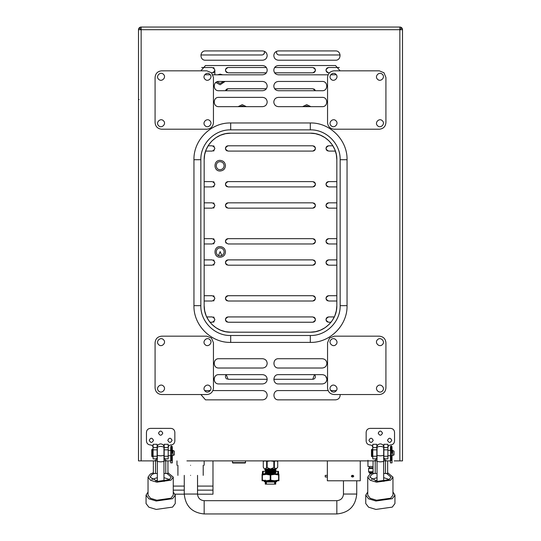 <?xml version="1.0" encoding="UTF-8"?>
<svg xmlns="http://www.w3.org/2000/svg" width="541" height="541" viewBox="0 0 541 541"><rect width="100%" height="100%" fill="white"/><g stroke="black" fill="none" stroke-linecap="round" stroke-linejoin="round"><path stroke-width="0.81" d="M157.133 447.414C157.343 445.277 158.513 444.107 160.65 443.897C162.787 444.107 163.957 445.277 164.166 447.414M153.089 447.617C152.927 446 152.048 445.121 150.432 444.959C148.018 444.722 146.692 443.397 146.455 440.983L146.455 432.36C146.692 429.939 148.018 428.614 150.432 428.377L170.861 428.377C173.282 428.614 174.608 429.939 174.844 432.36L174.844 440.983C174.608 443.397 173.282 444.722 170.861 444.959C169.252 445.121 168.366 446 168.21 447.617M157.133 444.296L153.089 444.296L153.089 458.89L157.133 458.89L157.133 444.296M168.21 444.296L164.166 444.296L164.166 458.89L168.21 458.89L168.21 444.296M158.527 433.152C159.94 435.89 161.353 435.89 162.773 433.152C161.353 430.413 159.94 430.413 158.527 433.152M167.811 440.32C169.232 443.059 170.645 443.059 172.058 440.32C170.645 437.581 169.232 437.581 167.811 440.32M149.242 440.32C150.655 443.059 152.068 443.059 153.482 440.32C152.068 437.581 150.655 437.581 149.242 440.32M163.964 481.186L164.363 481.307M155.727 481.077L157.33 480.158M157.33 477.649L151.69 479.509M169.61 479.509L163.964 477.649M146.056 495.137L146.056 503.556L148.87 507.194L156.234 509.433L172.572 507.113L175.243 503.556L175.243 495.137L172.572 498.694L156.234 501.02L148.87 498.782L146.056 495.137L148.045 492.033M166.926 473.483L171.26 477.101L169.319 479.691L157.438 481.375L150.033 477.101L151.98 474.518L154.374 473.483M173.255 492.026L175.243 495.137M153.353 472.76L150.351 474.031L148.045 477.101L150.479 480.246L156.836 482.18L170.949 480.171L173.255 477.101L167.947 472.76M173.255 477.101L173.255 495.137L170.949 498.207L156.836 500.215L150.479 498.281L148.045 495.137L148.045 477.101M360.252 460.885L360.252 480.78L327.352 480.78L327.359 476.777M353.09 476.966L352.029 476.966L351.325 476.168L352.029 475.37L353.09 475.37L353.773 476.168L353.09 476.966L352.401 476.168L353.09 475.37M327.352 475.37L327.352 476.966L325.229 476.966L325.229 475.37L327.352 475.37L327.352 460.885M327.366 476.168L327.366 475.803M277.716 467.296L277.722 461.358L277.716 467.296L277.026 467.938L277.716 467.296M267.153 461.358L270.5 460.885L273.847 461.358L273.847 467.593L270.5 469.02L267.153 467.593L267.153 461.358L264.955 460.885L263.284 461.358L263.278 467.268L264.475 468.891M277.026 467.938L276.045 469.02L274.368 467.593L274.368 461.358L276.045 460.885L277.716 461.358M276.749 460.973L276.113 460.885M266.632 461.358L266.632 467.593L264.955 469.02L276.525 468.891M263.284 461.358L263.278 467.268M273.847 461.358L274.368 461.358M273.847 467.593L274.368 467.593M264.941 469.487L265.78 469.02L273.902 469.02L264.941 469.696L276.079 469.081L276.167 468.729M275.639 474.362L276.059 473.93L274.828 473.111L276.059 472.239L274.828 471.427L276.059 470.555L274.828 469.744L276.079 469.081M267.153 467.593L266.632 467.593M264.096 460.885L263.278 461.358M266.125 469.02L264.907 469.02M274.828 469.744L266.172 470.305L264.941 469.696M266.172 480.624L264.941 481.28L266.023 482.024L274.828 481.537L276.059 480.665M266.382 482.024L266.382 484.134L274.618 484.134L274.618 482.024L266.382 482.024M274.828 481.747L270.5 482.024L275.41 482.024L274.828 481.537M266.172 470.305L264.941 471.17L266.172 471.989L264.941 473.071L266.172 473.882L264.941 474.545M276.059 470.542L274.828 469.669M265.557 469.405L264.941 469.926L266.172 470.582M265.516 482.024L264.941 481.51M274.828 469.953L266.172 470.514M274.801 480.766L264.941 481.28M264.941 481.497L276.519 481.145L276.194 480.766M272.38 474.362L276.059 474.139M276.059 473.93L267.734 474.362M266.172 473.882L274.828 473.321M266.172 473.673L274.828 473.111M264.941 473.071L276.059 472.455M276.059 472.239L264.941 472.861M266.172 472.198L274.828 471.637M266.172 471.989L274.828 471.427M264.941 471.387L276.059 470.765M276.059 470.555L264.941 471.17M373.053 467.782L369.273 467.782L368.61 468.445L373.053 468.445M368.61 468.445L368.61 471.759L373.053 471.759M369.273 466.457L369.273 467.782M368.61 471.759L369.273 472.421L373.053 472.421M373.053 466.457L367.948 466.457L367.948 460.35M369.273 472.421L369.273 473.084L372.066 473.084M402.504 460.885L402.504 29.701L399.853 29.701L399.853 460.885L402.504 460.885L402.504 29.701L401.733 27.828L399.853 27.05L141.147 27.05L139.267 27.828L138.496 29.701L138.496 460.885L141.147 460.885L141.147 29.701L138.496 29.701L139.274 27.828L141.147 29.701L399.853 29.701L399.853 27.05L363.701 27.05C367.637 27.05 367.637 27.05 363.701 27.05M167.352 27.05L141.147 27.05L141.147 29.701M330.7 390.568L336.292 390.629M340.106 394.545L340.154 395.207C339.876 398.027 338.328 399.576 335.508 399.853L278.459 399.853C272.468 400.137 272.468 390.277 278.459 390.568L328.103 390.568M376.374 458.227C376.211 459.843 375.332 460.722 373.716 460.885L186.915 460.885M387.647 460.885L385.476 460.885L385.476 473.483L387.647 473.483L387.647 460.885L390.433 460.885L386.984 460.885C385.375 460.722 384.489 459.843 384.333 458.227M399.853 460.885L394.213 460.885M156.667 458.227C156.511 459.843 155.625 460.722 154.016 460.885L141.147 460.885M167.947 460.885L165.769 460.885L165.769 473.483L167.947 473.483L167.947 460.885L170.733 460.885L167.284 460.885C165.668 460.722 164.789 459.843 164.626 458.227M205.492 60.22L262.541 60.22C265.361 59.943 266.909 58.394 267.186 55.574C266.909 52.754 265.361 51.206 262.541 50.928L205.492 50.928C199.501 50.644 199.501 60.504 205.492 60.22M212.897 74.814L262.541 74.814C265.361 74.536 266.909 72.988 267.186 70.168C266.909 67.348 265.361 65.799 262.541 65.522L205.492 65.522L200.894 70.83M204.714 74.746L210.3 74.814M218.76 90.732L262.541 90.732C265.361 90.455 266.909 88.907 267.186 86.087C266.909 83.267 265.361 81.718 262.541 81.448L218.76 81.448C212.769 81.157 212.769 91.016 218.76 90.732M218.76 106.651L262.541 106.651C265.361 106.374 266.909 104.832 267.186 102.006C266.909 99.186 265.361 97.644 262.541 97.366L218.76 97.366C212.769 97.076 212.769 106.942 218.76 106.651M278.459 358.724C272.468 358.44 272.468 368.299 278.459 368.015L322.24 368.015C325.06 367.738 326.608 366.189 326.886 363.369C326.608 360.549 325.06 359.001 322.24 358.724L278.459 358.724M273.814 86.087C274.091 88.907 275.639 90.455 278.459 90.732L322.24 90.732C328.231 91.016 328.231 81.157 322.24 81.448L278.459 81.448C275.639 81.718 274.091 83.267 273.814 86.087M273.814 102.006C274.091 104.832 275.639 106.374 278.459 106.651L322.24 106.651C328.231 106.942 328.231 97.076 322.24 97.366L278.459 97.366C275.639 97.644 274.091 99.186 273.814 102.006M273.814 55.574C274.091 58.394 275.639 59.943 278.459 60.22L335.508 60.22C341.499 60.504 341.499 50.644 335.508 50.928L278.459 50.928C275.639 51.206 274.091 52.754 273.814 55.574M218.76 368.015L262.541 368.015C265.361 367.738 266.909 366.189 267.186 363.369C266.909 360.549 265.361 359.001 262.541 358.724L218.76 358.724C212.769 358.44 212.769 368.299 218.76 368.015M218.76 383.934L262.541 383.934C265.361 383.657 266.909 382.108 267.186 379.288C266.909 376.468 265.361 374.92 262.541 374.649L218.76 374.649C212.769 374.358 212.769 384.218 218.76 383.934M200.894 394.545L205.492 399.853L262.541 399.853C265.361 399.576 266.909 398.027 267.186 395.207C266.909 392.387 265.361 390.839 262.541 390.568L212.897 390.568M210.3 390.568L204.714 390.636M340.106 70.83L335.508 65.522L278.459 65.522C275.639 65.799 274.091 67.348 273.814 70.168C274.091 72.988 275.639 74.536 278.459 74.814L328.103 74.814M330.7 74.814L336.286 74.746M278.459 374.649C272.468 374.358 272.468 384.218 278.459 383.934L322.24 383.934C325.06 383.657 326.608 382.108 326.886 379.288C326.608 376.468 325.06 374.92 322.24 374.649L278.459 374.649M315.356 133.674L310.304 133.187C324.478 132.822 337.199 145.543 336.833 159.723L336.326 154.543M336.299 154.422L334.818 149.566M334.764 149.451L332.363 144.981M332.296 144.88L329.07 140.964M328.975 140.87L325.046 137.664M324.938 137.59L320.461 135.209M320.34 135.162L315.484 133.695M336.346 310.717L336.833 305.658C337.199 319.839 324.478 332.559 310.304 332.194L315.477 331.68M315.599 331.66L320.455 330.172M320.57 330.125L325.04 327.718M325.141 327.65L329.056 324.424M329.151 324.336L332.363 320.407M332.431 320.299L334.811 315.816M334.859 315.701L336.326 310.838M225.644 331.707L230.696 332.194C216.522 332.559 203.801 319.839 204.167 305.658L204.674 310.832M204.701 310.953L206.182 315.809M206.236 315.93L208.637 320.4M208.704 320.502L211.93 324.417M212.025 324.505L215.954 327.718M216.062 327.785L220.539 330.172M220.66 330.22L225.516 331.68M204.654 154.665L204.167 159.723C203.801 145.543 216.522 132.822 230.696 133.187L225.523 133.695M225.401 133.722L220.545 135.203M220.43 135.257L215.96 137.657M215.859 137.725L211.944 140.951M211.849 141.045L208.637 144.974M208.569 145.083L206.189 149.566M206.141 149.681L204.674 154.537M200.846 305.658C200.434 321.611 214.75 335.92 230.696 335.508L310.304 335.508C326.25 335.92 340.566 321.611 340.154 305.658L340.154 159.723C340.566 143.771 326.25 129.455 310.304 129.867L230.696 129.867C214.75 129.455 200.434 143.771 200.846 159.723L200.846 305.658L193.955 305.658C193.448 325.29 211.064 342.906 230.696 342.399L310.304 342.399C329.936 342.906 347.552 325.29 347.045 305.658L347.045 159.723C347.552 140.085 329.936 122.469 310.304 122.976L230.696 122.976C211.064 122.469 193.448 140.085 193.955 159.723L193.955 305.658M230.696 133.187L310.304 133.187M336.833 159.723L336.833 305.658M310.304 332.194L230.696 332.194M204.167 305.658L204.167 159.723M188.579 27.05L177.962 27.05C181.898 27.05 181.898 27.05 177.962 27.05M217.435 27.05C208.021 27.05 208.021 27.05 217.435 27.05M323.565 27.05C332.979 27.05 332.979 27.05 323.565 27.05C332.979 27.05 332.979 27.05 323.565 27.05M374.311 27.05L378.626 27.05M353.09 27.05L192.887 27.05M359.718 27.05L357.398 27.05M173.986 27.05L171.659 27.05M402.504 29.701L402.261 28.585L402.504 29.701A2.651 2.651 0 0 0 401.733 27.828L399.853 27.05L401.733 27.828L399.853 29.701M141.147 27.05L140.153 27.239L141.147 27.05A2.651 2.651 0 0 0 139.267 27.828L138.496 29.701A2.651 2.651 0 0 1 139.267 27.828M383.67 481.362L383.67 451.877M377.036 455.481L380.35 455.86L383.67 455.481L383.67 447.312A6.634 6.634 0 0 0 377.036 447.312L377.036 481.362M383.67 447.312L383.67 447.813M383.67 447.847L383.67 449.145M383.67 461.493L380.35 461.872L377.036 461.493M157.33 473.483L155.524 473.483L155.524 460.885L157.33 460.885L153.353 460.885L153.353 465.125M165.769 460.885L163.964 460.885L165.769 460.885M155.524 473.483L153.353 473.483L153.353 465.787M165.769 473.483L163.964 473.483M391.096 455.623L391.096 460.749L392.029 460.749L392.029 455.705L392.029 462.873L390.433 462.873L390.446 446.954L390.433 450.403L387.911 450.403M392.692 455.38L392.692 450.403L392.029 450.403L392.029 447.725M391.096 450.484L391.096 446.954L390.446 446.954M394.017 454.711L394.017 451.228M372.79 449.077L372.127 449.077L372.127 456.55M372.127 449.077L371.464 449.74L371.464 455.968M387.911 455.705L390.433 455.705L390.433 460.749L391.096 460.749M392.029 453.054L392.029 447.63M392.015 446.954L391.359 446.954L391.359 445.96L392.029 446.758M171.396 455.623L171.396 460.749L172.322 460.749L172.322 455.705L172.322 462.873L170.733 462.873L170.733 447.63M172.985 455.38L172.985 450.403L172.322 450.403L172.322 447.725M171.396 450.484L171.396 446.954L170.746 446.954M174.317 454.711L174.317 451.228M153.089 449.077L152.427 449.077L152.427 456.55M152.427 449.077L151.757 449.74L151.757 455.968M376.834 447.414C377.043 445.277 378.213 444.107 380.35 443.897C382.487 444.107 383.657 445.277 383.867 447.414M372.79 447.617C372.634 446 371.748 445.121 370.139 444.959C367.718 444.722 366.392 443.397 366.156 440.983L366.156 432.36C366.392 429.939 367.718 428.614 370.139 428.377L390.568 428.377C392.982 428.614 394.308 429.939 394.545 432.36L394.545 440.983C394.308 443.397 392.982 444.722 390.568 444.959C388.952 445.121 388.073 446 387.911 447.617M376.834 444.296L372.79 444.296L372.79 458.89L376.834 458.89L376.834 444.296M387.911 444.296L383.867 444.296L383.867 458.89L387.911 458.89L387.911 444.296M378.227 433.152C379.647 435.89 381.06 435.89 382.473 433.152C381.06 430.413 379.647 430.413 378.227 433.152M387.518 440.32C388.932 443.059 390.345 443.059 391.758 440.32C390.345 437.581 388.932 437.581 387.518 440.32M368.942 440.32C370.355 443.059 371.768 443.059 373.189 440.32C371.768 437.581 370.355 437.581 368.942 440.32M206.818 129.204L161.712 129.204C157.681 128.812 155.47 126.601 155.078 122.57L155.078 77.464C155.47 73.434 157.681 71.223 161.712 70.83L206.818 70.83L211.511 72.771L213.452 77.464L213.452 122.57C213.059 126.601 210.848 128.812 206.818 129.204M205.046 79.243C201.746 76.247 206.926 71.06 209.922 74.36C213.222 77.356 208.035 82.536 205.046 79.243M205.046 125.674C201.746 122.679 206.926 117.498 209.922 120.799C213.222 123.794 208.035 128.974 205.046 125.674M158.608 125.674C155.308 122.679 160.494 117.498 163.483 120.799C166.784 123.794 161.603 128.974 158.608 125.674M158.608 79.243C155.308 76.247 160.494 71.06 163.483 74.36C166.784 77.356 161.603 82.536 158.608 79.243M212.985 460.885L212.985 490.132L197.533 490.132M212.985 494.183L197.533 494.183L212.985 494.183L212.985 490.132M212.985 486.088L197.533 486.088M184.265 486.088L173.255 486.088M385.922 342.805L385.922 387.911C385.53 391.941 383.319 394.152 379.288 394.545L334.182 394.545C330.152 394.152 327.941 391.941 327.548 387.911L327.548 342.805L329.489 338.111L334.182 336.171L379.288 336.171C383.319 336.563 385.53 338.774 385.922 342.805M335.954 344.583C332.965 347.883 327.778 342.696 331.078 339.701C334.074 336.407 339.254 341.587 335.954 344.583M382.392 344.583C379.397 347.883 374.216 342.696 377.517 339.701C380.512 336.407 385.692 341.587 382.392 344.583M382.392 391.015C379.397 394.315 374.216 389.135 377.517 386.139C380.512 382.839 385.692 388.019 382.392 391.015M335.954 391.015C332.965 394.315 327.778 389.135 331.078 386.139C334.074 382.839 339.254 388.019 335.954 391.015M278.926 475.018L278.926 474.362L274.713 474.362L278.926 475.018L278.926 480.766L270.5 480.766C261.202 480.766 261.202 480.766 270.5 480.766C279.798 480.766 279.798 480.766 270.5 480.766L262.074 480.766L262.074 475.018L266.287 474.362L262.074 474.362L262.074 475.018M274.713 474.362L266.287 474.362L270.202 475.018L274.713 474.362M262.378 475.018L262.378 480.11L266.287 480.766L270.202 480.11L274.713 480.766L278.622 480.11L278.622 475.018M270.798 475.018L270.798 480.11M270.202 480.11L270.202 475.018M275.991 473.896L278.459 473.889L278.459 471.333L275.017 471.326M264.941 471.326L262.547 471.326L262.331 473.889M262.541 471.333L262.541 473.889L264.928 473.889L265.624 474.531M265.624 481.835L265.624 484.134L266.382 484.134M274.618 484.134L275.376 484.134L275.376 482.024M275.376 482.011L275.376 481.247M278.669 473.889L278.459 471.333M275.376 484.134L275.727 484.134L275.727 481.057M264.806 480.766L264.238 481.463L265.273 480.131L265.273 484.134L265.624 484.134M265.083 474.531L264.448 473.889M276.762 481.733L275.727 481.355L276.762 481.733L276.762 481.253M265.273 481.355L264.238 481.733L265.273 481.355M264.481 481.145L264.238 481.733M197.533 475.37L197.533 494.048C197.925 498.078 200.136 500.29 204.167 500.682L336.833 500.682C340.864 500.29 343.075 498.078 343.467 494.048L343.467 480.78M356.735 480.78L356.735 494.048C355.559 506.139 348.925 512.767 336.833 513.95L204.167 513.95C192.075 512.767 185.441 506.139 184.265 494.048L184.265 475.37M190.567 475.37C206.878 475.37 206.878 475.37 190.567 475.37C174.256 475.37 174.256 475.37 190.567 475.37M190.567 465.314C208.102 465.314 208.102 465.314 190.567 465.314C173.032 465.314 173.032 465.314 190.567 465.314M218.496 255.548L220.153 251.592L221.803 255.548M213.648 72.819L214.845 70.168L214.845 74.814M214.845 148.444L213.648 151.095M214.845 184.265L213.648 186.915M214.845 205.492L213.648 208.143M214.845 241.313L213.648 243.964M214.845 262.541L213.648 265.191M214.845 298.361L213.648 301.012M214.845 319.589L213.648 322.24M314.51 374.649L312.759 379.288L273.814 379.288M267.186 379.288L228.113 379.288L226.233 374.757M312.759 301.012L228.113 301.012C224.691 299.247 224.691 297.476 228.113 295.711L312.759 295.711C316.181 297.476 316.181 299.247 312.759 301.012L313.773 300.81M312.759 322.24L228.113 322.24C224.691 320.475 224.691 318.703 228.113 316.931L312.759 316.931C316.181 318.703 316.181 320.475 312.759 322.24L313.773 322.037M312.759 265.191L228.113 265.191C224.691 263.426 224.691 261.655 228.113 259.89L312.759 259.89C316.181 261.655 316.181 263.426 312.759 265.191L313.773 264.989M312.759 243.964L228.113 243.964C224.691 242.199 224.691 240.427 228.113 238.662L312.759 238.662C316.181 240.427 316.181 242.199 312.759 243.964L313.773 243.761M312.759 208.143L228.113 208.143C224.691 206.378 224.691 204.606 228.113 202.841L312.759 202.841C316.181 204.606 316.181 206.378 312.759 208.143L313.773 207.94M312.759 186.915L228.113 186.915C224.691 185.15 224.691 183.379 228.113 181.614L312.759 181.614C316.181 183.379 316.181 185.15 312.759 186.915L313.773 186.713M312.759 151.095L228.113 151.095C224.691 149.33 224.691 147.558 228.113 145.793L312.759 145.793C316.181 147.558 316.181 149.33 312.759 151.095L313.773 150.892M225.543 90.732L228.113 88.744L266.348 88.744M274.652 88.744L312.759 88.744L315.207 90.381M274.652 67.517L312.759 67.517C316.181 69.282 316.181 71.054 312.759 72.819L274.652 72.819M266.348 72.819L228.113 72.819C224.691 71.054 224.691 69.282 228.113 67.517L266.348 67.517M326.825 378.538L326.02 376.637M336.833 301.012L328.678 301.012C325.249 299.247 325.249 297.476 328.678 295.711L336.833 295.711M331.018 322.24L328.678 322.24C325.249 320.475 325.249 318.703 328.678 316.931L334.318 316.931M336.833 265.191L328.678 265.191C325.249 263.426 325.249 261.655 328.678 259.89L336.833 259.89M336.833 243.964L328.678 243.964C325.249 242.199 325.249 240.427 328.678 238.662L336.833 238.662M336.833 186.915L328.678 186.915C325.249 185.15 325.249 183.379 328.678 181.614L336.833 181.614M336.833 208.143L328.678 208.143C325.249 206.378 325.249 204.606 328.678 202.841L336.833 202.841M335.393 151.095L328.678 151.095C325.249 149.33 325.249 147.558 328.678 145.793L332.884 145.793M329.442 72.819L328.678 72.819C325.249 71.054 325.249 69.282 328.678 67.517L339.322 67.517M214.838 376.8L214.209 378.362L214.838 376.8M206.682 316.931L212.194 316.931C215.616 318.703 215.616 320.475 212.194 322.24L209.982 322.24M204.167 295.711L212.194 295.711C215.616 297.476 215.616 299.247 212.194 301.012L204.167 301.012M204.167 259.89L212.194 259.89C215.616 261.655 215.616 263.426 212.194 265.191L204.167 265.191M204.167 238.662L212.194 238.662C215.616 240.427 215.616 242.199 212.194 243.964L204.167 243.964M204.167 202.841L212.194 202.841C215.616 204.606 215.616 206.378 212.194 208.143L204.167 208.143M204.167 181.614L212.194 181.614C215.616 183.379 215.616 185.15 212.194 186.915L204.167 186.915M208.116 145.793L212.194 145.793C215.616 147.558 215.616 149.33 212.194 151.095L205.607 151.095M201.678 67.517L212.194 67.517C215.616 69.282 215.616 71.054 212.194 72.819L211.558 72.819M217.583 74.814L220.153 74.151L222.723 74.814M225.07 81.448L220.153 84.761L215.805 82.502M220.153 160.386C223.379 160.697 225.144 162.469 225.462 165.688C225.144 168.914 223.379 170.686 220.153 170.997C213.303 171.328 213.303 160.055 220.153 160.386M220.153 246.622C223.379 246.933 225.144 248.704 225.462 251.923C225.144 255.149 223.379 256.921 220.153 257.232C213.303 257.563 213.303 246.29 220.153 246.622M238.101 106.651L242.24 104.663L246.385 106.651M302.575 106.651L306.72 104.663L310.865 106.651M340.113 54.979L279.122 54.979C277.513 54.817 276.627 53.938 276.471 52.321L276.471 51.381M264.529 51.381L264.529 52.321C264.373 53.938 263.487 54.817 261.878 54.979L200.887 54.979M153.353 460.885L146.787 460.885M385.476 460.885L383.67 460.885L385.476 460.885M377.036 473.483L375.231 473.483L375.231 460.885L377.036 460.885L354.085 460.885M225.908 375.163L225.658 375.623M225.509 376.117L225.462 376.637M225.509 377.151L225.658 377.652M225.908 378.118L226.233 378.511M226.693 378.876L227.098 379.085M312.759 379.288L313.773 379.085M314.193 378.869L314.632 378.511M314.963 378.112L315.207 377.652M315.356 377.151L315.41 376.637M315.356 376.117L315.207 375.623M314.957 375.156L314.632 374.757M228.113 295.711L227.098 295.907M226.672 296.13L226.233 296.482M225.908 296.887L225.658 297.347M225.509 297.841L225.462 298.361M225.509 298.882L225.658 299.376M225.908 299.842L226.233 300.235M226.693 300.6L227.098 300.81M314.193 300.593L314.632 300.235M314.963 299.836L315.207 299.376M315.356 298.875L315.41 298.361M315.356 297.841L315.207 297.347M314.957 296.881L314.632 296.482M314.179 296.116L313.773 295.907M228.113 316.931L227.098 317.134M226.672 317.357L226.233 317.709M225.908 318.115L225.658 318.575M225.509 319.068L225.462 319.589M225.509 320.103L225.658 320.603M225.908 321.07L226.233 321.462M226.693 321.827L227.098 322.037M314.193 321.821L314.632 321.462M314.963 321.063L315.207 320.603M315.356 320.103L315.41 319.589M315.356 319.068L315.207 318.575M314.957 318.108L314.632 317.709M314.179 317.344L313.773 317.134M228.113 259.89L227.098 260.086M226.672 260.309L226.233 260.661M225.908 261.066L225.658 261.526M225.509 262.02L225.462 262.541M225.509 263.061L225.658 263.555M225.908 264.022L226.233 264.414M226.693 264.779L227.098 264.989M314.193 264.772L314.632 264.414M314.963 264.015L315.207 263.555M315.356 263.054L315.41 262.541M315.356 262.02L315.207 261.526M314.957 261.06L314.632 260.661M314.179 260.295L313.773 260.086M228.113 238.662L227.098 238.858M226.672 239.081L226.233 239.433M225.908 239.839L225.658 240.299M225.509 240.792L225.462 241.313M225.509 241.834L225.658 242.327M225.908 242.794L226.233 243.186M314.193 243.545L314.632 243.186M314.963 242.787L315.207 242.327M315.356 241.827L315.41 241.313M315.356 240.792L315.207 240.299M314.957 239.832L314.632 239.433M314.179 239.068L313.773 238.858M228.113 202.841L227.098 203.037M226.672 203.26L226.233 203.612M225.908 204.018L225.658 204.478M225.509 204.971L225.462 205.492M225.509 206.013L225.658 206.506M225.908 206.973L226.233 207.365M226.693 207.73L227.098 207.94M314.193 207.724L314.632 207.365M314.963 206.966L315.207 206.506M315.356 206.006L315.41 205.492M315.356 204.971L315.207 204.478M314.957 204.011L314.632 203.612M314.179 203.247L313.773 203.037M228.113 181.614L227.098 181.81M226.672 182.033L226.233 182.391M225.908 182.79L225.658 183.25M225.509 183.744L225.462 184.265M225.509 184.785L225.658 185.279M225.908 185.746L226.233 186.138M226.693 186.503L227.098 186.713M314.193 186.496L314.632 186.138M314.963 185.739L315.207 185.279M315.356 184.785L315.41 184.265M315.356 183.744L315.207 183.25M314.957 182.784L314.632 182.391M314.179 182.026L313.773 181.81M228.113 145.793L227.098 145.989M226.672 146.212L226.233 146.57M225.908 146.969L225.658 147.429M225.509 147.923L225.462 148.444M225.509 148.964L225.658 149.458M225.908 149.925L226.233 150.317M226.693 150.682L227.098 150.892M314.193 150.675L314.632 150.317M314.963 149.918L315.207 149.458M315.356 148.964L315.41 148.444M315.356 147.923L315.207 147.429M314.957 146.963L314.632 146.57M314.179 146.205L313.773 145.989M228.113 88.744L227.098 88.94M226.672 89.164L226.233 89.522M225.908 89.921L225.658 90.381M314.957 89.914L314.632 89.522M314.179 89.157L313.773 88.94M312.759 72.819L313.773 72.622M314.193 72.399L314.632 72.041M314.963 71.642L315.207 71.182M315.356 70.688L315.41 70.168M315.356 69.647L315.207 69.153M314.957 68.687L314.632 68.294M314.179 67.929L313.773 67.72M228.113 67.517L227.098 67.72M226.672 67.936L226.233 68.294M225.908 68.693L225.658 69.153M225.509 69.647L225.462 70.168M225.509 70.688L225.658 71.182M225.908 71.649L226.233 72.041M226.693 72.406L227.098 72.622M326.074 377.151L326.223 377.652M326.473 378.118L326.798 378.511M328.678 295.711L327.663 295.907M327.237 296.13L326.798 296.482M326.466 296.887L326.223 297.347M326.074 297.841L326.02 298.361M326.074 298.882L326.223 299.376M326.473 299.842L326.798 300.235M327.258 300.6L327.663 300.81M328.678 316.931L327.663 317.134M327.237 317.357L326.798 317.709M326.466 318.115L326.223 318.575M326.074 319.068L326.02 319.589M326.074 320.103L326.223 320.603M326.473 321.07L326.798 321.462M327.258 321.827L327.663 322.037M328.678 259.89L327.663 260.086M327.237 260.309L326.798 260.661M326.466 261.066L326.223 261.526M326.074 262.02L326.02 262.541M326.074 263.061L326.223 263.555M326.473 264.022L326.798 264.414M327.258 264.779L327.663 264.989M328.678 238.662L327.663 238.858M327.237 239.081L326.798 239.433M326.466 239.839L326.223 240.299M326.074 240.792L326.02 241.313M326.074 241.827L326.223 242.327M326.473 242.794L326.798 243.186M327.258 243.551L327.663 243.761M328.678 181.614L327.663 181.81M327.237 182.033L326.798 182.391M326.466 182.79L326.223 183.25M326.074 183.744L326.02 184.265M326.074 184.785L326.223 185.279M326.473 185.746L326.798 186.138M327.258 186.503L327.663 186.713M328.678 202.841L327.663 203.037M327.237 203.26L326.798 203.612M326.466 204.018L326.223 204.478M326.074 204.971L326.02 205.492M326.074 206.006L326.223 206.506M326.473 206.973L326.798 207.365M327.258 207.73L327.663 207.94M328.678 145.793L327.663 145.989M327.237 146.212L326.798 146.57M326.466 146.969L326.223 147.429M326.074 147.923L326.02 148.444M326.074 148.964L326.223 149.458M326.473 149.925L326.798 150.317M327.258 150.682L327.663 150.892M328.678 67.517L327.663 67.72M327.237 67.936L326.798 68.294M326.466 68.693L326.223 69.153M326.074 69.647L326.02 70.168M326.074 70.688L326.223 71.182M326.473 71.649L326.798 72.041M327.258 72.406L327.663 72.622M214.845 319.521L213.648 316.931M214.845 298.294L213.648 295.711M214.845 262.473L213.648 259.89M214.845 241.245L213.648 238.662M214.845 205.424L213.648 202.841M214.845 184.197L213.648 181.614M214.845 148.376L213.648 145.793M214.845 70.1L213.648 67.517M216.948 81.813L220.153 83.436L223.595 81.448M220.153 169.671C222.567 169.434 223.893 168.109 224.13 165.688C223.893 163.274 222.567 161.948 220.153 161.712C215.02 161.461 215.02 169.915 220.153 169.671M220.153 255.907C222.567 255.67 223.893 254.344 224.13 251.923C223.893 249.509 222.567 248.184 220.153 247.947C215.02 247.697 215.02 256.15 220.153 255.907M244.444 106.651L242.24 105.989L240.042 106.651M308.918 106.651L306.72 105.989L304.522 106.651M263.751 54.201L264.529 52.321M383.67 481.186L384.063 481.307M375.427 481.077L377.036 480.158M377.036 477.649L371.39 479.509M389.31 479.509L383.67 477.649M365.757 495.137L365.757 503.556L368.577 507.194L375.934 509.433L392.272 507.113L394.944 503.556L394.944 495.137L392.272 498.694L375.934 501.02L368.577 498.782L365.757 495.137L367.745 492.033M386.626 473.483L390.967 477.101L389.02 479.691L377.138 481.375L369.74 477.101L371.681 474.518L374.074 473.483M392.955 492.026L394.944 495.137M373.053 472.76L370.051 474.031L367.745 477.101L370.179 480.246L376.536 482.18L390.649 480.171L392.955 477.101L387.647 472.76M392.955 477.101L392.955 495.137L390.649 498.207L376.536 500.215L370.179 498.281L367.745 495.137L367.745 477.101M163.964 481.362L163.964 451.877M157.33 455.481L160.65 455.86L163.964 455.481L163.964 447.312A6.634 6.634 0 0 0 157.33 447.312L157.33 461.493L160.65 461.872L163.964 461.493M157.33 460.817L157.33 481.362M163.964 447.312L163.964 447.813M163.964 447.847L163.964 449.145M206.818 394.545L161.712 394.545C157.681 394.152 155.47 391.941 155.078 387.911L155.078 342.805C155.47 338.774 157.681 336.563 161.712 336.171L206.818 336.171L211.511 338.111L213.452 342.805L213.452 387.911C213.059 391.941 210.848 394.152 206.818 394.545M205.046 344.583C201.746 341.587 206.926 336.407 209.922 339.701C213.222 342.696 208.035 347.877 205.046 344.583M205.046 391.015C201.746 388.019 206.926 382.839 209.922 386.139C213.222 389.135 208.035 394.315 205.046 391.015M158.608 391.015C155.308 388.019 160.494 382.839 163.483 386.139C166.784 389.135 161.603 394.315 158.608 391.015M158.608 344.583C155.308 341.587 160.494 336.407 163.483 339.701C166.784 342.696 161.603 347.877 158.608 344.583M168.21 455.705L170.733 455.705L170.733 460.749L171.396 460.749M172.322 453.054L172.322 447.63M172.309 446.954L171.659 446.954L171.659 445.96L172.322 446.758M170.733 447.725L170.733 450.403L168.21 450.403M232.36 460.885L232.758 463.001L245.229 463.001L245.628 460.885M373.053 460.885L373.053 465.125M375.231 473.483L373.053 473.483L373.053 465.787M385.476 473.483L383.67 473.483M379.288 129.204L334.182 129.204C330.152 128.812 327.941 126.601 327.548 122.57L327.548 77.464C327.941 73.434 330.152 71.223 334.182 70.83L379.288 70.83L383.982 72.771L385.922 77.464L385.922 122.57C385.53 126.601 383.319 128.812 379.288 129.204M377.517 79.243C374.216 76.247 379.397 71.06 382.392 74.36C385.692 77.356 380.506 82.536 377.517 79.243M377.517 125.674C374.216 122.679 379.397 117.498 382.392 120.799C385.692 123.794 380.506 128.974 377.517 125.674M331.078 125.674C327.778 122.679 332.965 117.498 335.954 120.799C339.254 123.794 334.074 128.974 331.078 125.674M331.078 79.243C327.778 76.247 332.965 71.06 335.954 74.36C339.254 77.356 334.074 82.536 331.078 79.243M153.089 447.522L157.133 447.522M164.166 447.522L168.21 447.522M157.133 456.239L153.089 456.239M153.089 449.855L157.133 449.855M168.21 456.239L164.166 456.239M164.166 449.855L168.21 449.855M230.696 335.508L230.696 342.399M193.955 159.723L200.846 159.723M230.696 122.976L230.696 129.867M310.304 122.976L310.304 129.867M347.045 159.723L340.154 159.723M347.045 305.658L340.154 305.658M310.304 342.399L310.304 335.508M138.496 99.551L139.159 99.551M390.433 446.623L391.096 445.96L391.359 446.954L391.359 460.749M372.79 447.522L376.834 447.522M383.867 447.522L387.911 447.522M376.834 456.239L372.79 456.239M372.79 449.855L376.834 449.855M387.911 456.239L383.867 456.239M383.867 449.855L387.911 449.855M184.265 490.132L173.255 490.132M175.061 494.17L184.265 494.17L175.068 494.183M277.831 471.326L277.831 473.889M263.169 471.326L263.169 473.889M343.467 494.048L356.735 494.048M336.833 500.682L336.833 513.95M204.167 500.682L204.167 513.95M197.533 494.048L184.265 494.048M163.964 458.89L164.714 458.89M383.67 458.89L384.414 458.89M170.733 446.623L171.396 445.96L171.659 446.954L171.659 460.749M232.36 462.609L245.628 462.609M276.904 460.885L277.722 461.358M401.733 27.828A2.651 2.651 0 0 0 399.853 27.05M391.758 455.705L394.017 454.94M394.017 451.167L392.692 450.403M372.79 457.037L371.464 456.374M172.058 455.705L174.317 454.94M174.317 451.167L172.985 450.403M153.089 457.037L151.757 456.374M275.917 474.531L276.552 473.889L275.917 474.531M177.921 475.37L177.921 465.314M203.206 475.37L203.206 465.314M176.975 465.314L176.975 460.885M204.16 465.314L204.16 460.885"/></g></svg>
